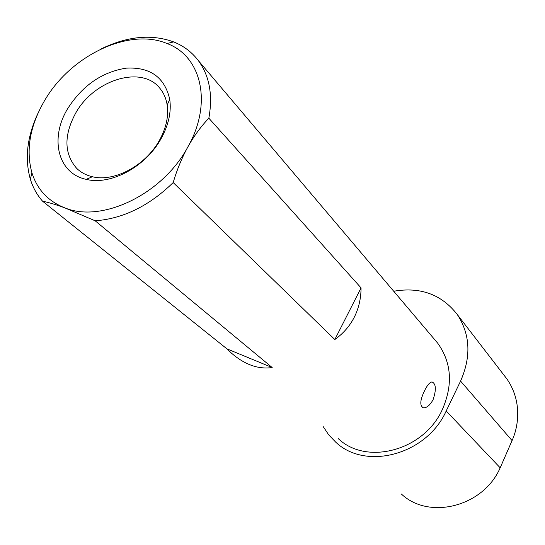 <?xml version="1.0" encoding="UTF-8"?>
<svg xmlns="http://www.w3.org/2000/svg" width="545" height="545" viewBox="0 0 545 545"><rect width="100%" height="100%" fill="white"/><g stroke="black" fill="none" stroke-linecap="round" stroke-linejoin="round"><path stroke-width="0.82" d="M101.527 48.73C127.523 36.188 151.565 33.913 173.644 41.904C183.583 45.862 191.758 52.02 198.155 60.372C209.471 75.701 213.034 94.973 208.844 118.19L361.062 287.896C361.001 298.565 358.739 308.334 354.277 317.217C349.761 326.08 343.275 333.513 334.821 339.535L173.181 182.568C149.194 205.915 123.197 218.661 95.198 220.814L64.821 207.87C102.065 223.348 162.887 194.034 187.909 146.83C212.795 103.25 201.459 56.04 166.974 43.505C128.647 27.339 69.889 55.937 44.131 101.377C29.805 126.447 25.744 150.27 31.944 172.854C37.285 189.66 48.246 201.33 64.821 207.87C55.842 204.573 48.43 202.352 42.578 201.207C36.999 194.906 32.918 187.555 30.343 179.176C24.545 158.615 27.093 136.645 37.986 113.265M161.231 138.396C168.65 124.819 171.484 111.793 169.74 99.326C164.645 77.227 150.113 66.831 126.147 68.159C101.881 72.056 82.363 85.599 67.594 108.796C49.561 138.389 57.77 173.487 86.205 179.346C110.689 185.661 145.944 166.688 161.231 138.396M159.549 140.113C166.184 127.973 168.732 116.31 167.186 105.124C166.177 98.625 163.779 93.072 159.998 88.46C141.911 64.753 93.842 79.706 75.496 113.435C63.731 135.514 64.112 153.806 76.641 168.31C80.892 172.472 86.151 175.279 92.425 176.737C114.409 182.35 145.883 165.387 159.549 140.113M424.535 390.779C427.219 385.199 429.726 382.256 432.056 381.936C436.068 383.823 436.409 389.75 433.071 399.717C430.012 405.228 426.803 407.933 423.438 407.817C419.609 405.923 419.97 400.248 424.535 390.779M434.522 339.419L437.71 343.18C451.58 362.595 453.133 384.695 442.383 409.465C423.983 450.722 366.376 465.852 338.179 438.527M95.198 220.814L272.187 367.541C258.446 369.51 244.909 364.748 231.577 353.255L226.924 348.855L42.578 201.207M504.2 375.437L507.02 379.102C522.587 401.917 518.275 426.905 512.068 440.578L500.181 467.808C483.442 506.7 429.099 520.312 401.406 494.043M393.715 291.241C420.393 286.67 441.566 294.409 457.235 314.465C470.24 334.296 471.357 356.505 460.58 381.084L446.192 410.991C426.708 454.741 365.709 470.894 335.7 442.138L328.724 434.862L323.124 426.483M226.924 348.855L272.187 367.541M334.821 339.535L361.062 287.896M208.844 118.19C201.132 126.242 194.149 135.794 187.909 146.83C181.805 158.023 176.893 169.931 173.181 182.568M446.192 410.991L500.181 467.808M460.58 381.084L512.068 440.578M31.944 172.854L30.343 179.176M167.186 105.124L169.74 99.326M198.155 60.372L437.71 343.18M457.235 314.465L507.02 379.102M422.075 407.272L423.438 407.817M92.425 176.737L86.205 179.346M166.974 43.505L173.644 41.904"/></g></svg>
